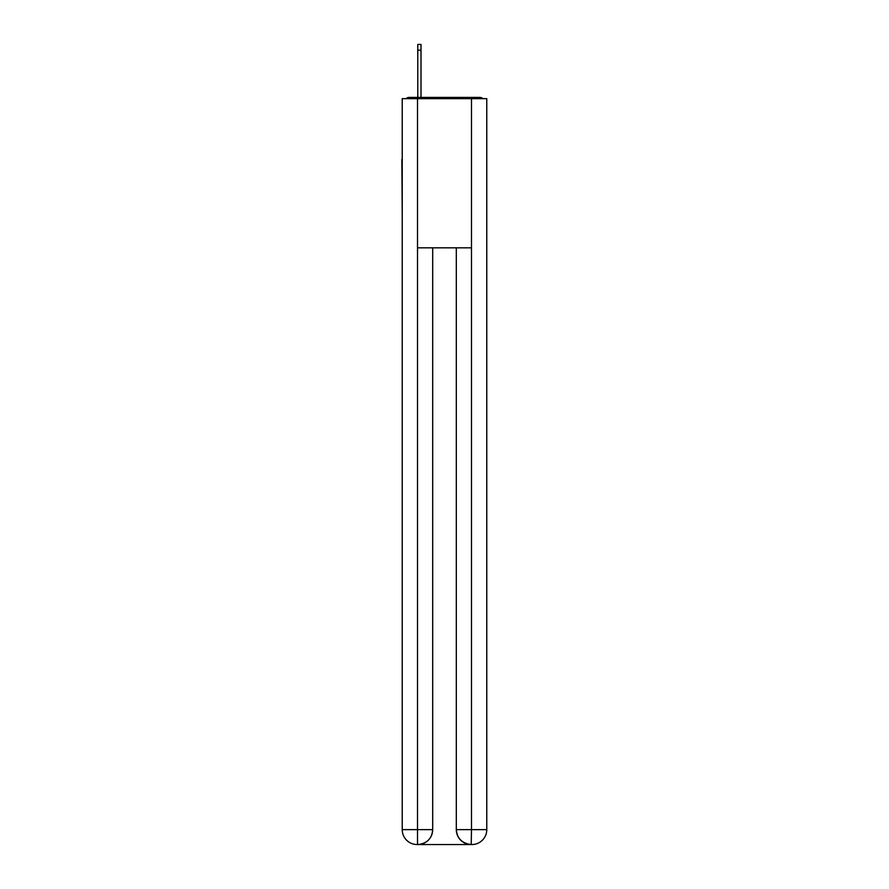 <?xml version="1.0" encoding="UTF-8"?>
<svg xmlns="http://www.w3.org/2000/svg" width="889" height="889" viewBox="0 0 889 889"><rect width="100%" height="100%" fill="white"/><g stroke="black" fill="none" stroke-linecap="round" stroke-linejoin="round"><path stroke-width="1.33" d="M486.772 215.016L486.772 110.092M402.228 159.564L402.228 110.092M401.861 159.564L402.228 215.016M482.971 98.657A4.967 4.967 0 0 0 479.682 97.412L409.318 97.412A4.967 4.967 0 0 0 406.029 98.657M409.318 97.412L417.774 97.412L417.774 44.45L421.008 44.45L421.008 50.173L417.774 50.173M421.008 50.173L421.008 97.412L425.109 97.412M463.891 97.412L479.682 97.412M417.519 98.657L417.519 247.831L471.481 247.831L471.481 98.657L402.228 98.657L402.228 829.637A14.913 14.913 0 0 0 417.152 844.55L471.226 844.55A14.913 14.913 0 0 1 456.313 829.637L456.313 247.831L456.313 829.637C457.068 838.427 462.047 843.394 471.226 844.55L471.481 829.637L486.772 829.637A14.913 14.913 0 0 1 471.848 844.55L471.581 844.55M471.481 98.657L486.772 98.657L486.772 829.637M432.687 247.831L432.687 829.637A14.913 14.913 0 0 1 417.774 844.55C426.998 843.583 431.965 838.616 432.687 829.637L432.687 247.831M402.228 829.637A14.913 14.913 0 0 0 417.152 844.55A14.913 14.913 0 0 1 402.228 829.637L417.519 829.637L417.519 844.55M432.687 829.637L417.519 829.637L417.519 247.831M456.313 829.637L471.481 829.637L471.481 247.831"/></g></svg>
